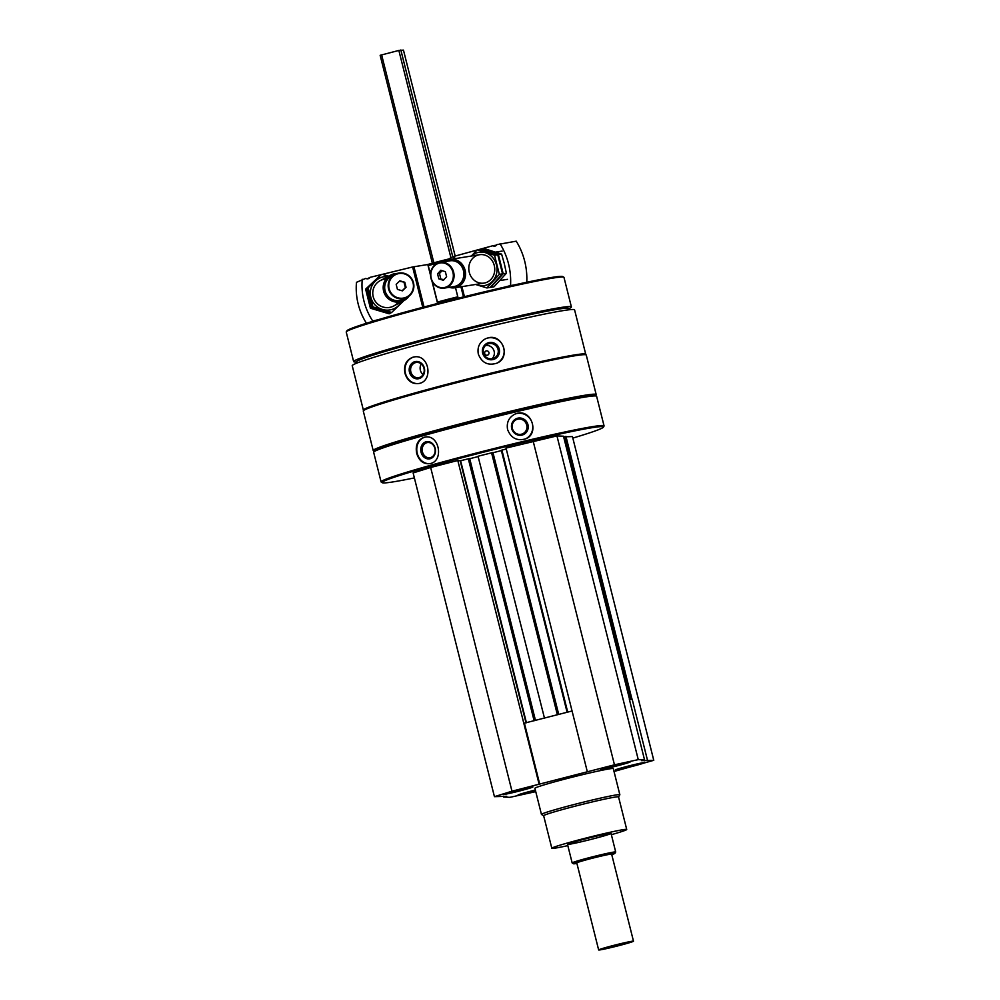 <?xml version="1.0" encoding="UTF-8"?>
<svg xmlns="http://www.w3.org/2000/svg" width="1000" height="1000" viewBox="0 0 1000 1000"><rect width="100%" height="100%" fill="white"/><g stroke="black" fill="none" stroke-linecap="round" stroke-linejoin="round"><path stroke-width="1.5" d="M644.762 762.513A15.263 0.637 165.9 0 0 628.938 765.913A15.263 0.637 165.9 0 0 615.312 770A15.263 0.637 165.9 0 0 630.275 766.9A15.263 0.637 165.9 0 0 644.925 762.562A15.263 0.637 165.9 0 0 644.762 762.513M532.725 786.925A15.263 0.637 165.9 0 0 516.888 790.325A15.263 0.637 165.9 0 0 503.275 794.412A15.263 0.637 165.9 0 0 518.237 791.312A15.263 0.637 165.9 0 0 532.888 786.975A15.263 0.637 165.9 0 0 532.725 786.925M541.462 814.438L534.913 788.325A40.412 1.688 -14.1 0 1 573.688 776.838A40.412 1.688 -14.1 0 1 613.3 768.637L619.85 794.75A40.412 1.688 -14.1 0 1 619.837 794.825L618.562 796.95A38.612 1.613 -14.1 0 0 580.7 804.762A38.612 1.613 -14.1 0 0 543.65 815.738L541.512 814.5A40.412 1.688 -14.1 0 1 541.462 814.438A40.412 1.688 -14.1 0 1 580.25 802.95A40.412 1.688 -14.1 0 1 619.85 794.75M535.737 791.637L509.938 797.337L503.612 797.062L506.7 796.325L494.438 796.663L511.975 791.2L614.462 764.812L638.263 759.638L644.587 759.912L641.513 760.638L653.763 760.312L614.012 771.488M535.337 790.05A15.263 0.637 165.9 0 0 518 795.05A15.263 0.637 165.9 0 0 535.65 791.263L518.337 794.812M630.037 761.862A15.263 0.637 165.9 0 0 614.212 765.275A15.263 0.637 165.9 0 0 600.6 769.35A15.263 0.637 165.9 0 0 615.562 766.25A15.263 0.637 165.9 0 0 630.212 761.912A15.263 0.637 165.9 0 0 630.037 761.862M484.675 353.562A2.25 2.2 -115.2 0 1 488.8 352.113A2.25 2.2 -115.2 0 1 487.762 355.075A2.25 2.2 -115.2 0 1 484.675 353.562M644.775 760.775L629.312 699.087M629.513 699.85L632.137 699.112L647.438 760.025M629.462 699.688L632.137 699.112M363.638 410.337A114.637 4.8 -14.1 0 1 363.375 410.112L352.225 365.725A114.637 4.8 -14.1 0 1 462.238 333.15A114.637 4.8 -14.1 0 1 574.587 309.875L585.737 354.263A114.637 4.8 -14.1 0 1 585.612 354.575M363.375 410.112A114.637 4.8 -14.1 0 1 473.387 377.525A114.637 4.8 -14.1 0 1 585.737 354.263M412.8 357.25C406.15 359.925 403.537 365.3 404.988 373.387C407.287 380.65 411.737 384.05 418.338 383.575C433.85 381.812 429.338 353.562 413.837 357.013L412.8 357.25M488.013 337.887L485.538 338.762C479.525 342.125 477.113 347.238 478.325 354.1C481.887 362.938 488.113 365.95 497.025 363.125C511.05 357.475 502.65 333.5 488.013 337.887M414.375 477.9A114.05 4.775 -14.1 0 1 383.413 482.925A114.05 4.775 -14.1 0 1 382.325 482.713L381.238 482.062A114.95 4.812 -14.1 0 1 381.087 481.887L373.65 452.3A114.95 4.812 -14.1 0 1 373.7 452.088A114.95 4.812 -14.1 0 1 483.963 419.637A114.95 4.812 -14.1 0 1 596.475 396.125A114.95 4.812 -14.1 0 1 596.625 396.3L604.062 425.887A114.95 4.812 -14.1 0 1 604.012 426.112L603.35 427.2A114.05 4.775 -14.1 0 1 572.837 438.088M381.087 481.887A114.95 4.812 -14.1 0 1 491.4 449.225A114.95 4.812 -14.1 0 1 604.062 425.887M423.875 437.375C417.6 439.988 415.2 445.325 416.7 453.4C418.988 460.737 423.275 464.162 429.588 463.675C444.387 461.825 439.475 433.638 424.725 437.188L423.875 437.375M517.05 413.387L515.3 413.95C508.95 417.1 506.375 422.287 507.575 429.513C510.913 438.025 516.838 441.175 525.35 438.95C539.7 434.113 531.725 409.062 517.05 413.387M382.325 482.713A114.05 4.775 -14.1 0 1 491.625 450.125A114.05 4.775 -14.1 0 1 603.35 427.2M494.438 796.663L413.125 472.938L430.662 467.475L457.8 460.5L460.213 460.812L526.025 722.85M469.288 458.587L535.075 720.512L469.288 458.587L460.213 460.812M478.125 456.575L469.35 458.825M478.05 456.262L544.462 718.1M492.537 452.6L558.337 714.538L492.537 452.6L478.638 456.087M501.375 450.588L492.6 452.837M501.3 450.288L567.112 712.275L501.3 450.288L506.25 448.975M587.337 771.8L506.025 448.075L556.95 435.913L563.488 436.2L629.487 699L563.488 436.2M563.65 436.825L572.45 436.587L653.763 760.312M373.7 452.088L374.35 451A114.05 4.775 -14.1 0 1 483.762 418.8A114.05 4.775 -14.1 0 1 595.388 395.475L596.475 396.125M374.212 451.238L373.363 450.737A114.95 4.812 -14.1 0 1 373.212 450.562A114.95 4.812 -14.1 0 1 483.525 417.887A114.95 4.812 -14.1 0 1 596.188 394.562A114.95 4.812 -14.1 0 1 596.138 394.775L595.638 395.625M373.212 450.562L363.288 411.062A114.95 4.812 -14.1 0 1 363.338 410.838A114.95 4.812 -14.1 0 1 473.6 378.387A114.95 4.812 -14.1 0 1 586.112 354.875A114.95 4.812 -14.1 0 1 586.263 355.05L596.188 394.562M363.338 410.838L363.988 409.75A114.05 4.775 -14.1 0 1 473.4 377.55A114.05 4.775 -14.1 0 1 585.025 354.225L586.112 354.875M356.812 363.125L356.5 361.887A109.562 4.588 -14.1 0 1 461.637 330.737A109.562 4.588 -14.1 0 1 569.012 308.5L569.325 309.738M356.562 362.137L354.5 361.938A112.25 4.7 -14.1 0 1 353.638 361.587A112.25 4.7 -14.1 0 1 461.375 329.688A112.25 4.7 -14.1 0 1 571.388 306.9A112.25 4.7 -14.1 0 1 570.8 307.6L569.075 308.762M353.638 361.587L346.238 332.075A112.25 4.7 -14.1 0 1 346.275 331.863A112.25 4.7 -14.1 0 1 453.963 300.175A112.25 4.7 -14.1 0 1 563.837 277.225A112.25 4.7 -14.1 0 1 563.975 277.387L571.388 306.9M346.275 331.863L346.938 330.775A111.363 4.662 -14.1 0 1 453.75 299.337A111.363 4.662 -14.1 0 1 562.75 276.575L563.837 277.225M427.962 264.45A25.675 1.075 -14.1 0 1 448.663 259.012M428.263 265.613A26.938 1.125 -14.1 0 1 438.5 262.825M440.05 262.413A26.938 1.125 -14.1 0 1 446.262 260.85M430.062 463.575A13.475 11.287 79.6 0 1 417.238 453.3A13.475 11.287 79.6 0 1 425.188 437.113M421.062 452.238A8.738 7.325 79.6 0 1 429.8 441.938A8.738 7.325 79.6 0 1 433.488 456.6A8.738 7.325 79.6 0 1 421.062 452.238M422.463 451.9A7.688 6.45 79.6 0 1 427.287 442.587A7.688 6.45 79.6 0 1 435.012 448.988A7.688 6.45 79.6 0 1 430.062 457.713A7.688 6.45 79.6 0 1 422.463 451.9M515.062 414.05A13.475 12.875 -111.9 0 1 531.775 421.838A13.475 12.875 -111.9 0 1 525.125 439.038M511.712 428.575A8.738 8.35 -111.9 0 1 522.062 418.35A8.738 8.35 -111.9 0 1 525.737 433.013A8.738 8.35 -111.9 0 1 511.712 428.575M512.388 428.462A7.688 7.35 -111.9 0 1 526.375 424.012A7.688 7.35 -111.9 0 1 522.425 433.9A7.688 7.35 -111.9 0 1 512.388 428.462M418.738 383.5A13.475 11.887 80.4 0 1 405.45 373.312A13.475 11.887 80.4 0 1 414.237 356.962M409.475 372.2A8.738 7.713 80.4 0 1 418.8 361.8A8.738 7.713 80.4 0 1 422.475 376.463A8.738 7.713 80.4 0 1 409.475 372.2M410.85 371.875A7.688 6.787 80.4 0 1 416.125 362.488A7.688 6.787 80.4 0 1 424.1 368.95A7.688 6.787 80.4 0 1 418.688 377.663A7.688 6.787 80.4 0 1 410.85 371.875M423.062 374.6A7.688 6.787 80.4 0 1 420.375 370.262A7.688 6.787 80.4 0 1 421.262 363.938M485.375 338.837A13.475 13.162 -115.2 0 1 502.85 345.475A13.475 13.162 -115.2 0 1 496.887 363.188M482.638 353.113A8.738 8.537 -115.2 0 1 493.25 342.762A8.738 8.537 -115.2 0 1 496.938 357.425A8.738 8.537 -115.2 0 1 482.638 353.113M483.425 352.962A7.688 7.512 -115.2 0 1 497.537 347.987A7.688 7.512 -115.2 0 1 494.025 358.15A7.688 7.512 -115.2 0 1 483.425 352.962M485.637 345.462A7.688 7.512 -115.2 0 1 491.912 358.787M503.4 796.2L503.612 797.062M430.662 467.475L511.975 791.2M457.8 460.5L539.113 784.212M533.15 441.1L614.462 764.812M556.95 435.913L638.263 759.638M523.812 723.3L572.062 711M524.425 723.263L539.725 784.175M567.812 845.625A38.612 1.613 -14.1 0 1 552.238 848.413A38.612 1.613 -14.1 0 1 551.825 848.288A38.612 1.613 -14.1 0 1 588.875 837.312A38.612 1.613 -14.1 0 1 626.725 829.475A38.612 1.613 -14.1 0 1 611.362 834.688M567.737 844.425A22.45 0.938 -14.1 0 1 567.5 844.35A22.45 0.938 -14.1 0 1 589.038 837.962A22.45 0.938 -14.1 0 1 611.05 833.413A22.45 0.938 -14.1 0 1 591.025 839.4A22.45 0.938 -14.1 0 1 567.737 844.425M532.2 787.05L503.812 794.3L518.237 791.287L532.2 787.05M519.125 790.113L519.288 790.738L510.588 792.438L524.375 788.888L519.288 790.738M535.35 790.062L518.538 794.938M644.25 762.638L615.862 769.887L630.275 766.875L644.25 762.638M629.525 762L601.138 769.25L615.55 766.237L629.525 762M533.85 790.75L534.012 791.388L526.512 793.125L535.425 790.387M535.562 790.938L534.012 791.388M631.175 765.7L631.325 766.325L622.638 768.025L636.413 764.475L631.325 766.325M616.45 765.062L616.6 765.688L607.913 767.387L621.688 763.838L616.6 765.688M448.525 259.837L448.325 259.188L453.338 256.55L477.025 250.05M479.212 249.462L492.938 245.712A3.237 2.913 -99.1 0 0 496.838 244.65L516.225 241.175A64.662 58.225 80.9 0 1 526.763 282.25M496.5 245.138L492.938 245.712M514.438 284.925L510.538 285.55A64.662 58.225 -99.1 0 0 500.037 243.775M510.538 285.55L505.387 286.95M446.613 276.725L443.35 280.3L438.812 278.85L437.55 273.837L440.825 270.25L445.363 271.7L446.613 276.725M431.225 278.238A12.488 11.238 -99.1 0 0 450.138 284.275A12.488 11.238 -99.1 0 0 444.875 263.325A12.488 11.238 -99.1 0 0 431.225 278.238M449.237 287.312A14.363 12.938 -99.1 0 0 454.85 287.787A14.363 12.938 -99.1 0 0 465.35 271.55A14.363 12.938 -99.1 0 0 450.3 259.413A14.363 12.938 -99.1 0 0 445.112 261.6M451.912 286.887A13.262 11.95 -99.1 0 0 463.9 271.775A13.262 11.95 -99.1 0 0 447.788 261.175M444.375 288.1L454.162 286.525A13.025 11.725 -99.1 0 0 463.688 271.812A13.025 11.725 -99.1 0 0 450.037 260.812L440.25 262.387A13.025 11.725 -99.1 0 0 430.988 278.325A13.025 11.725 -99.1 0 0 444.375 288.1A13.025 11.725 -99.1 0 0 453.888 273.387A13.025 11.725 -99.1 0 0 440.25 262.387M444 279.587L438.812 278.85M440.737 278.55L439.475 273.525L437.55 273.837M439.475 273.525L442.088 270.663M484.375 248.625L501.613 254.125L504.312 263.625L506.4 273.225L493.963 286.812L490.75 287.325L503.2 273.738L498.4 254.638L481.163 249.15L484.375 248.625M498.4 254.638L501.613 254.125M503.2 273.738L506.4 273.225M477.312 249.762L480.513 249.25L497.75 254.75L502.55 273.837L490.1 287.438L486.9 287.95L499.35 274.35L494.55 255.263L477.312 249.762L471.312 256.038M476.175 284.363A16.887 15.2 -99.1 0 0 491.987 281.775A16.887 15.2 -99.1 0 0 496.463 264.9A16.887 15.2 -99.1 0 0 471.625 255.987M475.55 284.462L486.9 287.95M494.275 265.5A14.363 12.938 -99.1 0 0 472.5 258.55A14.363 12.938 -99.1 0 0 478.562 282.675A14.363 12.938 -99.1 0 0 494.275 265.5M494.55 255.263L497.75 254.75M499.35 274.35L502.55 273.837M366.463 323.275A64.662 63.688 -117.9 0 1 356.488 282.312L365.775 278.387A3.237 3.188 62.1 0 0 370.062 277.35L367.275 278.825M370.062 277.35L381.587 274.538M382.35 274.363L412.625 266.975L427.812 264.525M362.25 279.25A64.662 63.688 62.1 0 0 372.738 321.025L371.35 321.763M378.4 319.65L372.738 321.025M396.175 284.363L399.85 280.8L404.787 282.262L406.05 287.288L402.375 290.85L397.438 289.387L396.175 284.363M413.062 282.913A12.488 12.3 62.1 0 0 392.5 276.812A12.488 12.3 62.1 0 0 397.762 297.762A12.488 12.3 62.1 0 0 413.062 282.913M397.025 273.488A14.363 14.15 62.1 0 0 384.875 294.438A14.363 14.15 62.1 0 0 409.038 296.137M393.663 275.038A13.262 13.062 62.1 0 0 386 293.837A13.262 13.062 62.1 0 0 405.85 298.05M394.938 274.363L391.45 276.212A13.025 12.825 62.1 0 0 386.213 293.725A13.025 12.825 62.1 0 0 403.65 299.225L407.125 297.375A13.025 12.825 62.1 0 0 413.5 282.838A13.025 12.825 62.1 0 0 394.938 274.363A13.025 12.825 62.1 0 0 389.7 291.875A13.025 12.825 62.1 0 0 407.125 297.375M399.4 281.238L404.787 282.262M404.1 282.625L405.363 287.65L406.05 287.288M405.363 287.65L402.137 290.775M389.162 313.8L370.412 308.225L365.625 289.137L380.712 275.012L366.763 288.538L371.562 307.625L390.3 313.188L389.162 313.8M371.562 307.625L370.412 308.225M366.763 288.538L365.625 289.137M391.675 312.462L390.525 313.075L371.788 307.5L366.987 288.412L380.938 274.887L368.137 287.812L372.925 306.9L391.675 312.462L403.925 300.6M387.975 276.525A16.887 16.625 62.1 0 0 370.812 297.25A16.887 16.625 62.1 0 0 401.438 301.925M390.575 276.712L382.075 274.275M386.062 279.012A14.363 14.15 62.1 0 0 384.162 307.312A14.363 14.15 62.1 0 0 398.3 302.113M372.925 306.9L371.788 307.5M368.137 287.812L366.987 288.412M598.65 949.938L576.788 862.925A17.962 0.75 -14.1 0 1 594.025 857.812A17.962 0.75 -14.1 0 1 611.638 854.163L633.488 941.188A17.962 0.75 -14.1 0 1 617.475 945.987A17.962 0.75 -14.1 0 1 598.85 950A17.962 0.75 -14.1 0 1 598.65 949.938A17.962 0.75 -14.1 0 1 615.887 944.837A17.962 0.75 -14.1 0 1 633.488 941.188M380.15 55.312L432.362 263.212L380.15 55.312L398.85 50.438L403.462 50.125L455.163 256.012L403.462 50.125M610.9 946.9L621.287 944.25L610.9 946.9M576.912 863.388A21.325 0.887 -14.1 0 1 573.763 863.812A21.325 0.887 -14.1 0 1 573.55 863.775A21.325 0.887 -14.1 0 1 594 857.675A21.325 0.887 -14.1 0 1 614.888 853.388A21.325 0.887 -14.1 0 1 611.75 854.638M573.55 863.775L572.188 862.962A22.45 0.938 -14.1 0 1 572.163 862.925A22.45 0.938 -14.1 0 1 593.713 856.538A22.45 0.938 -14.1 0 1 615.712 851.988A22.45 0.938 -14.1 0 1 615.7 852.025L611.05 833.413M437.425 302.075A39.513 1.65 -14.1 0 1 457.788 296.812M429.55 270.75A39.513 1.65 -14.1 0 1 431.3 270.275M457.8 296.887A37.713 1.575 165.9 0 0 437.438 302.15M565.925 436.3L631.938 699.112M460.613 460.737L526.425 722.75M468.312 458.75L534.125 720.763M469.1 458.575L534.913 720.562M469.738 458.738L535.475 720.413M491.562 452.762L557.375 714.775M492.35 452.587L558.162 714.575M492.987 452.75L558.725 714.425M501.9 450.1L567.712 712.113M564.538 436.6L630.55 699.412M464.45 296.675L461.925 286.65M454.9 258.675L454.288 256.25M463.488 296.913L460.938 286.8M453.913 258.825L453.338 256.55M458.162 298.238L455.513 287.675L458.137 298.238M437.587 303.45L431.938 280.988M430.575 275.525L427.788 264.462M424.038 306.988L413.913 266.7M422.762 307.325L412.625 266.975M400.838 50L452.788 256.837M398.85 50.438L450.938 257.812M381.625 54.862L433.862 262.8M626.725 829.475L618.55 796.925M551.825 848.288L543.65 815.738M448.5 259.85L448.325 259.188M502.163 251.088L495.712 252.113M479.5 254.725L450.3 259.413M507.475 279.337L499.963 280.538M484.062 283.1L454.85 287.787M437.762 303.412L432.3 281.7M430.55 274.725L427.975 264.45M393.713 306.012L404.113 300.5M380.262 280.613L390.65 275.113M614.888 853.388L615.7 852.025M572.163 862.925L567.5 844.35"/></g></svg>
